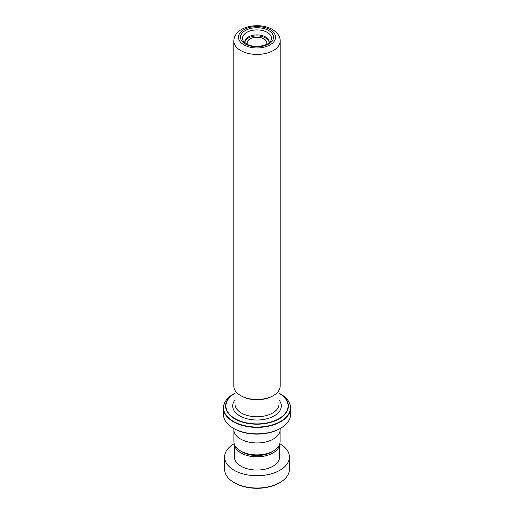 <?xml version="1.0" encoding="UTF-8"?>
<svg xmlns="http://www.w3.org/2000/svg" width="514" height="514" viewBox="0 0 514 514"><rect width="100%" height="100%" fill="white"/><g stroke="black" fill="none" stroke-linecap="round" stroke-linejoin="round"><path stroke-width="0.77" d="M280.111 430.443L280.111 441.545A23.111 13.345 180 0 1 273.345 450.984L271.411 452.102A20.38 11.764 180 0 1 242.589 452.102L240.661 450.984A23.111 13.345 180 0 1 240.655 450.984A23.111 13.345 180 0 1 233.889 441.545L233.889 430.443M273.345 450.984A23.111 13.345 180 0 1 240.661 450.984L242.589 452.102M244.953 42.848A12.156 7.016 180 0 1 244.844 41.91A12.156 7.016 180 0 1 252.348 35.421A12.156 7.016 180 0 1 265.597 36.944A12.156 7.016 180 0 1 269.156 41.91A12.156 7.016 180 0 1 269.047 42.848M269.124 42.418A12.156 7.016 0 0 0 265.597 37.965A12.156 7.016 0 0 0 252.759 36.353A12.156 7.016 0 0 0 244.876 42.418M247.51 44.435A9.843 5.68 180 0 1 247.157 42.932A9.843 5.68 180 0 1 253.235 37.683A9.843 5.68 180 0 1 263.958 38.91A9.843 5.68 180 0 1 266.843 42.932A9.843 5.68 180 0 1 266.49 44.435M273.39 395.574L272.568 396.043A22.018 12.715 180 0 1 241.432 396.043L240.61 395.574A23.181 13.383 0 0 0 273.39 395.574A23.181 13.383 0 0 0 280.181 386.11L280.181 41.036A23.181 13.383 180 0 1 265.873 53.405A23.181 13.383 180 0 1 240.61 50.5A23.181 13.383 180 0 1 233.819 41.036L233.819 386.11A23.181 13.383 0 0 0 240.61 395.574L241.432 396.043M279.205 393.255L278.999 393.139A31.399 18.125 180 0 1 279.205 393.255L280.65 394.09A33.442 19.307 0 0 1 280.65 421.396A33.442 19.307 0 0 1 233.35 421.396A33.442 19.307 0 0 1 233.35 394.09L234.795 393.255A31.399 18.125 180 0 1 235.001 393.139L234.795 393.255A31.399 18.125 180 0 0 234.795 418.891A31.399 18.125 180 0 0 279.205 418.891A31.399 18.125 180 0 0 279.205 393.255L280.65 394.09C287.114 397.92 290.423 402.565 290.577 408.013A33.577 19.384 180 0 1 269.85 425.92A33.577 19.384 180 0 1 233.26 421.718A33.577 19.384 180 0 1 223.423 408.013A33.577 19.384 180 0 1 224.959 402.211M280.747 428.181L279.924 428.65A32.421 18.716 180 0 1 234.076 428.65L233.26 428.181A33.577 19.384 0 0 0 280.747 428.181A33.577 19.384 0 0 0 290.577 414.47L290.577 408.013A33.577 19.384 180 0 0 289.041 402.211M280.156 428.522L280.156 429.601A23.156 13.37 180 0 1 265.86 441.95A23.156 13.37 180 0 1 240.623 439.052A23.156 13.37 180 0 1 233.844 429.601L233.844 428.522M234.076 428.65L233.253 428.181A33.577 19.384 0 0 0 233.26 428.181A33.577 19.384 0 0 1 223.423 414.47L223.423 408.013C223.577 402.565 226.886 397.92 233.35 394.09M234.198 443.71A32.421 18.716 0 0 0 224.579 457.017L224.579 469.308A32.421 18.716 0 0 0 233.966 482.479A32.421 18.716 0 0 0 234.076 482.543A32.421 18.716 0 0 0 279.924 482.543L279.108 483.012A31.264 18.048 180 0 1 234.892 483.012A31.264 18.048 180 0 1 234.789 482.954M279.924 482.543A32.421 18.716 0 0 0 289.421 469.308L289.421 457.017A32.421 18.716 0 0 0 280.034 443.839A32.421 18.716 0 0 0 279.802 443.71M234.455 444.481A22.577 13.036 0 0 0 240.963 452.956A22.577 13.036 0 0 0 265.025 455.963A22.577 13.036 0 0 0 279.545 444.481M234.423 444.398L234.423 457.017A22.577 13.036 0 0 0 240.963 466.192A22.577 13.036 0 0 0 265.59 469.07A22.577 13.036 0 0 0 279.577 457.017L279.577 444.398M224.579 457.017A32.421 18.716 0 0 0 233.966 470.188A32.421 18.716 0 0 0 269.336 474.326A32.421 18.716 0 0 0 289.421 457.017M267.235 32.369A14.476 8.359 180 0 1 270.46 41.351C267.916 46.247 253.126 48.329 246.469 43.889L243.54 41.351A14.476 8.359 180 0 1 249.052 31.29A14.476 8.359 180 0 1 267.235 32.369M268.687 30.512A16.525 9.541 180 0 1 268.687 44.005A16.525 9.541 180 0 1 245.313 44.005A16.525 9.541 180 0 1 245.313 30.512A16.525 9.541 180 0 1 268.687 30.512M278.999 390.325L278.999 404.075A21.999 12.702 180 0 1 265.417 415.807A21.999 12.702 180 0 1 241.445 413.057A21.999 12.702 180 0 1 235.001 404.075L235.001 390.325M243.887 44.827A18.549 10.71 0 0 0 270.113 44.827A18.549 10.71 0 0 0 270.113 29.683A18.549 10.71 0 0 0 243.887 29.683A18.549 10.71 0 0 0 243.887 44.827M278.999 399.982A24.312 14.039 180 0 1 270.981 417.452A24.312 14.039 180 0 1 239.807 415.89A24.312 14.039 180 0 1 235.001 399.982M235.001 393.294A31.071 17.939 0 0 0 235.033 418.647A31.071 17.939 0 0 0 278.954 418.659A31.071 17.939 0 0 0 278.999 393.294M280.181 41.036C280.323 36.751 277.74 32.89 272.433 29.459C259.416 21.826 234.378 25.976 233.819 41.036M234.892 483.012L234.076 482.543"/></g></svg>
